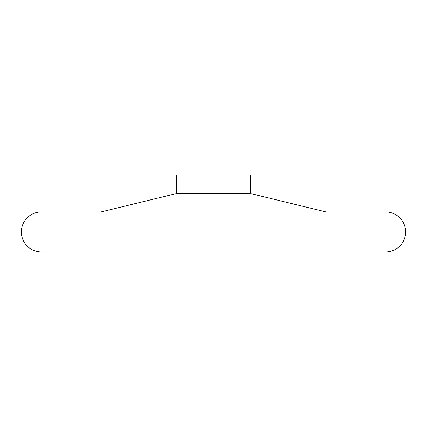 <?xml version="1.0" encoding="UTF-8"?>
<svg xmlns="http://www.w3.org/2000/svg" width="427" height="427" viewBox="0 0 427 427"><rect width="100%" height="100%" fill="white"/><g stroke="black" fill="none" stroke-linecap="round" stroke-linejoin="round"><path stroke-width="0.64" d="M21.35 231.946A19.984 19.984 0 0 0 41.334 251.93L385.666 251.93A19.984 19.984 0 0 0 405.65 231.946A19.984 19.984 0 0 0 385.666 211.963L41.334 211.963A19.984 19.984 0 0 0 21.35 231.946M100.937 211.963L176.607 193.516L176.607 175.07L250.393 175.07L250.393 193.516L326.063 211.963M176.607 193.516L250.393 193.516"/></g></svg>
